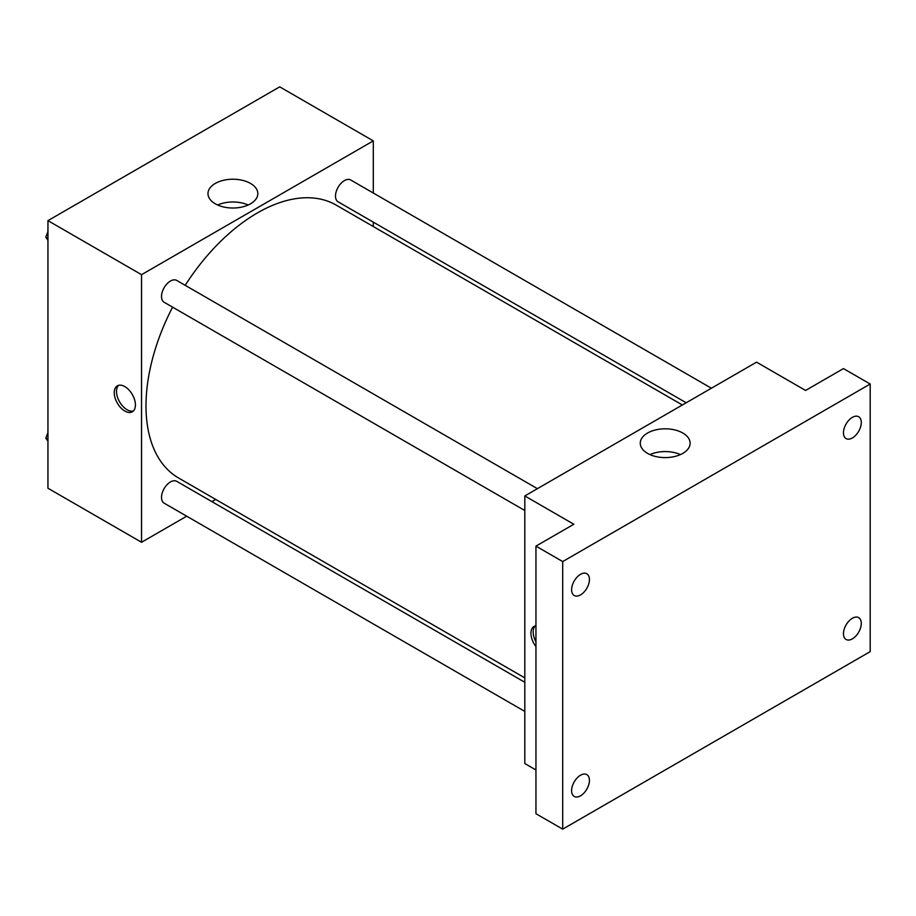 <?xml version="1.0" encoding="UTF-8"?>
<svg xmlns="http://www.w3.org/2000/svg" width="916" height="916" viewBox="0 0 916 916"><rect width="100%" height="100%" fill="white"/><g stroke="black" fill="none" stroke-linecap="round" stroke-linejoin="round"><path stroke-width="1.37" d="M186.704 516.2L141.545 542.272L47.953 488.239L47.953 220.641L279.701 86.848L373.293 140.881L373.293 193.013M215.729 499.438L211.905 501.647M172.586 307.146A157.563 90.97 120 0 0 145.999 405.903A157.563 90.97 120 0 0 178.631 478.026L524.811 677.886M682.374 404.986L336.195 205.115A157.563 90.97 120 0 0 185.192 285.311M373.293 222.119L373.293 226.527M141.545 542.272L141.545 274.674L373.293 140.881M711.4 388.224L350.714 179.983A12.606 7.282 120 0 0 341.004 183.36A12.606 7.282 120 0 0 335.496 196.047A12.606 7.282 120 0 0 338.107 201.818L686.198 402.777M524.811 682.294L176.731 481.335A12.606 7.282 120 0 0 167.01 484.713A12.606 7.282 120 0 0 161.514 497.399A12.606 7.282 120 0 0 164.124 503.159L524.811 711.411M524.811 510.51L164.124 302.257A12.606 7.282 -60 0 1 164.124 287.704A12.606 7.282 -60 0 1 176.731 280.433L537.417 488.675M141.545 274.674L47.953 220.641M215.283 203.799A24.927 14.393 180 0 1 207.978 193.619A24.927 14.393 180 0 1 232.904 179.227A24.927 14.393 180 0 1 257.831 193.619A24.927 14.393 180 0 1 242.442 206.924A24.927 14.393 180 0 1 215.283 203.799M135.419 404.929A14.965 8.645 60 0 1 132.316 411.788A14.965 8.645 60 0 1 117.351 403.143A14.965 8.645 60 0 1 117.351 385.854A14.965 8.645 60 0 1 128.881 389.873A14.965 8.645 60 0 1 135.419 404.929M133.358 410.986A14.965 8.645 60 0 1 119.595 401.849A14.965 8.645 60 0 1 118.565 385.361M217.653 205.001A24.927 14.393 180 0 1 248.167 205.001M535.952 769.978L524.811 763.543L524.811 495.945L756.559 362.152L805.576 390.456L843.464 368.587L870.2 384.022L870.2 651.62L562.699 829.152L535.952 813.717L535.952 546.119L573.84 524.25L524.811 495.945M562.699 829.152L562.699 561.565L535.952 546.119M562.699 561.565L870.2 384.022M647.566 453.386A24.927 14.393 180 0 1 640.261 443.207A24.927 14.393 180 0 1 665.199 428.814A24.927 14.393 180 0 1 690.126 443.207A24.927 14.393 180 0 1 674.737 456.5A24.927 14.393 180 0 1 647.566 453.386M535.952 646.57A14.965 8.645 60 0 1 534.039 626.43A14.965 8.645 60 0 1 535.952 625.788M535.952 641.83A14.965 8.645 60 0 1 535.253 625.926M649.936 454.588A24.927 14.393 180 0 1 680.451 454.588M852.372 437.951A12.606 7.282 -60 0 1 846.075 438.581A12.606 7.282 -60 0 1 844.14 428.482A12.606 7.282 -60 0 1 852.372 417.375A12.606 7.282 -60 0 1 858.681 416.746A12.606 7.282 -60 0 1 860.605 426.845A12.606 7.282 -60 0 1 852.372 437.951M580.526 594.908A12.606 7.282 -60 0 1 574.217 595.537A12.606 7.282 -60 0 1 572.282 585.427A12.606 7.282 -60 0 1 580.526 574.321A12.606 7.282 -60 0 1 586.824 573.702A12.606 7.282 -60 0 1 588.759 583.801A12.606 7.282 -60 0 1 580.526 594.908M580.526 795.809A12.606 7.282 -60 0 1 574.217 796.439A12.606 7.282 -60 0 1 572.282 786.329A12.606 7.282 -60 0 1 580.526 775.222A12.606 7.282 -60 0 1 586.824 774.604A12.606 7.282 -60 0 1 588.759 784.703A12.606 7.282 -60 0 1 580.526 795.809M852.372 638.853A12.606 7.282 -60 0 1 846.075 639.482A12.606 7.282 -60 0 1 844.14 629.384A12.606 7.282 -60 0 1 852.372 618.277A12.606 7.282 -60 0 1 858.681 617.647A12.606 7.282 -60 0 1 860.605 627.746A12.606 7.282 -60 0 1 852.372 638.853M47.953 240.29L45.8 237.221L47.953 231.656M53.472 217.458L69.043 208.459M47.953 238.469L45.8 237.221M47.953 229.378A12.606 7.282 120 0 0 47.872 230.878A12.606 7.282 120 0 0 47.907 231.794M227.454 117.008L243.026 108.019M47.953 441.191L45.8 438.123L47.953 432.558M47.953 439.371L45.8 438.123M47.953 430.28A12.606 7.282 120 0 0 47.872 431.78A12.606 7.282 120 0 0 47.907 432.695"/></g></svg>
